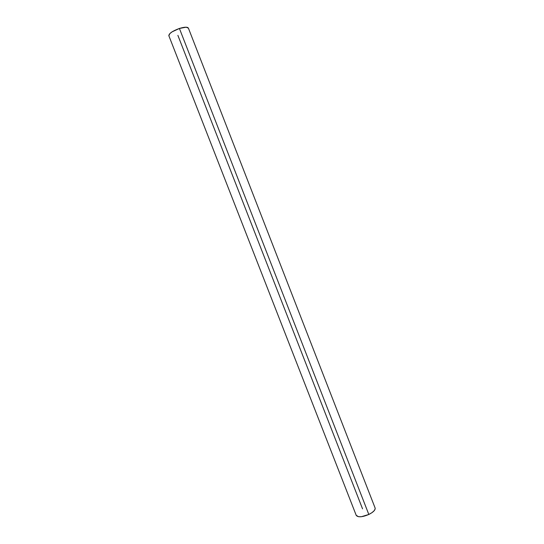 <?xml version="1.0" encoding="UTF-8"?>
<svg xmlns="http://www.w3.org/2000/svg" width="544" height="544" viewBox="0 0 544 544"><rect width="100%" height="100%" fill="white"/><g stroke="black" fill="none" stroke-linecap="round" stroke-linejoin="round"><path stroke-width="0.82" d="M188.428 28.234C187.687 26.799 184.681 26.874 179.411 28.458L368.825 514.474C373.558 512.033 375.632 509.823 375.04 507.844M362.556 508.858L177.881 35.36M356.286 515.488C358.244 517.487 362.42 517.147 368.825 514.474L179.411 28.458C172.672 30.954 169.136 33.34 168.817 35.625M168.871 35.782L169.81 33.626L172.169 31.79L179.411 28.458L186.164 27.207L188.414 28.166M356.204 515.29L358.469 516.698L361.447 516.698L368.825 514.474L372.069 512.598L374.306 510.578L375.204 508.742L375.088 507.926M188.394 28.111L375.108 507.994M168.851 35.734L356.225 515.358"/></g></svg>
